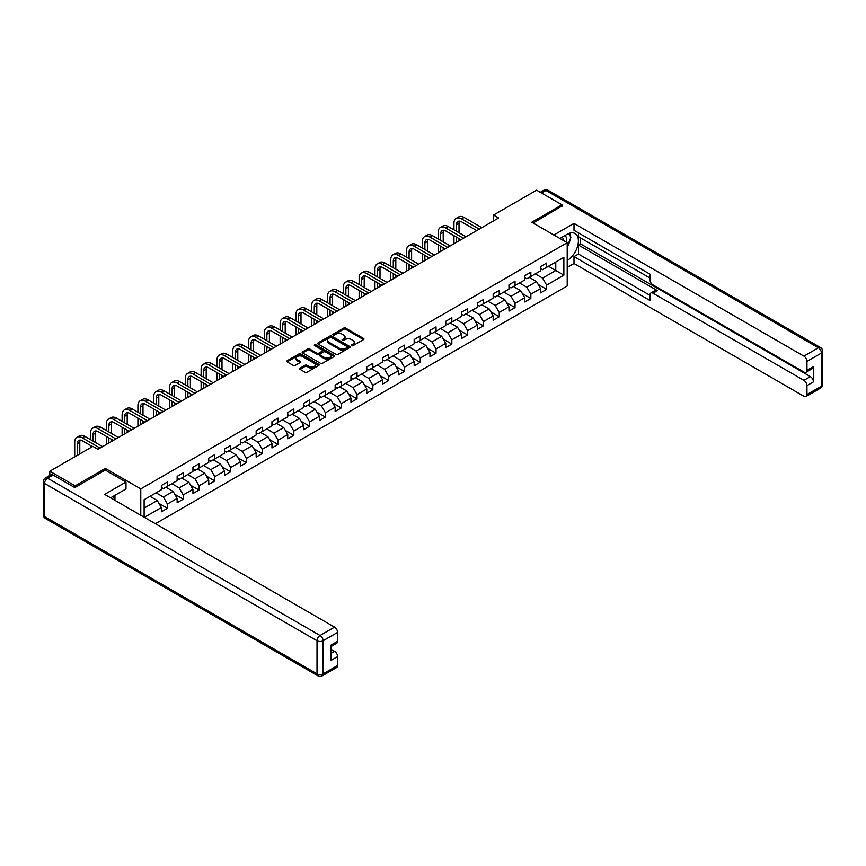 <?xml version="1.0" encoding="UTF-8"?>
<svg xmlns="http://www.w3.org/2000/svg" width="866" height="866" viewBox="0 0 866 866"><rect width="100%" height="100%" fill="white"/><g stroke="black" fill="none" stroke-linecap="round" stroke-linejoin="round"><path stroke-width="1.3" d="M351.596 345.686A0.985 0.563 0 0 0 352.982 345.686L363.547 339.591A1.407 0.812 0 0 0 363.958 339.017A1.407 0.812 0 0 0 363.547 338.444L345.653 328.106A1.407 0.812 0 0 0 343.661 328.106L333.096 334.211A0.985 0.563 0 0 0 334.493 335.012L335.856 334.222A4.503 2.598 0 0 1 342.222 334.222L343.715 335.088A4.503 2.598 0 0 1 345.036 336.917A4.503 2.598 0 0 1 343.715 338.758L342.351 339.548A0.985 0.563 0 0 0 343.737 340.349L345.101 339.559A4.503 2.598 0 0 1 351.466 339.559L352.96 340.425A4.503 2.598 0 0 1 354.281 342.265A4.503 2.598 0 0 1 352.96 344.094L351.596 344.885A0.985 0.563 0 0 0 351.596 345.686L351.596 344.885M300.015 368.18A1.407 0.812 0 0 0 299.604 368.754A1.407 0.812 0 0 0 300.015 369.327L305.038 372.228A1.407 0.812 0 0 0 307.029 372.228L318.764 365.452A1.407 0.812 0 0 0 319.175 364.878A1.407 0.812 0 0 0 318.764 364.305L300.859 353.967A1.407 0.812 0 0 0 298.878 353.967L287.144 360.743A1.407 0.812 0 0 0 286.733 361.317A1.407 0.812 0 0 0 287.144 361.891L293.206 365.398A1.407 0.812 0 0 0 295.198 365.398L300.221 362.497A1.407 0.812 0 0 0 300.632 361.923A1.407 0.812 0 0 0 300.221 361.349L297.211 359.606A3.756 2.176 0 0 1 296.107 358.069A3.756 2.176 0 0 1 298.434 356.067A3.756 2.176 0 0 1 302.526 356.543L314.315 363.341A3.756 2.176 0 0 1 315.408 364.878A3.756 2.176 0 0 1 313.091 366.881A3.756 2.176 0 0 1 308.989 366.415L307.029 365.279A1.407 0.812 0 0 0 305.038 365.279L300.015 368.18L300.015 369.327L305.038 366.448L305.038 365.279M105.327 470.119L105.327 468.419L75.147 485.848L49.827 471.223L49.827 475.445M105.327 468.419L140.779 488.889L567.208 242.696L567.208 285.964L155.415 523.714M561.937 206.379L561.937 204.798L531.756 222.226L567.208 242.696M561.937 204.798L536.617 190.174L493.566 215.028L493.566 220.884M49.827 471.223L92.879 446.369L97.934 449.292L498.632 217.961L493.566 215.028M335.954 354.367A1.407 0.812 0 0 0 337.946 354.367L349.68 347.602A1.407 0.812 0 0 0 350.091 347.028A1.407 0.812 0 0 0 349.68 346.454L331.786 336.116A1.407 0.812 0 0 0 329.794 336.116L318.06 342.893A1.407 0.812 0 0 0 317.649 343.466A1.407 0.812 0 0 0 318.06 344.04L335.954 354.367M315.029 345.902A0.985 0.563 0 0 1 316.025 346.043L334.2 356.532L322.488 363.298A1.407 0.812 0 0 1 320.496 363.298L302.602 352.96L307.625 350.091L307.625 348.922L302.602 351.812A1.407 0.812 0 0 0 302.191 352.386A1.407 0.812 0 0 0 302.602 352.96L302.602 351.812M307.625 350.091A1.407 0.812 0 0 1 309.617 350.091L309.617 348.922A1.407 0.812 0 0 0 307.625 348.922M309.617 348.922L316.869 353.111A1.407 0.812 0 0 0 318.861 353.111L322.184 351.185A1.407 0.812 0 0 0 322.596 350.611A1.407 0.812 0 0 0 322.184 350.037L314.629 345.675A0.985 0.563 0 0 1 316.025 344.874L334.222 355.374A1.407 0.812 0 0 1 334.633 355.948A1.407 0.812 0 0 1 334.222 356.521L334.222 355.374M140.779 515.259L140.779 488.889M158.965 503.417L167.419 508.299L167.419 504.034L177.14 498.415L177.14 502.691L183.224 499.184L183.224 494.908L192.945 489.301L192.945 493.566L199.028 490.059L199.028 485.783L208.749 480.175L208.749 484.44L214.822 480.933L214.822 476.668L224.543 471.05L224.543 475.315L230.627 471.808L230.627 467.543L240.347 461.924L240.347 466.2L246.431 462.693L246.431 458.417L256.152 452.81L256.152 457.075L262.225 453.567L262.225 449.292L271.956 443.684L271.956 447.949L278.029 444.442L278.029 440.177L287.75 434.559L287.75 438.835L293.834 435.317L293.834 431.051L303.555 425.433L303.555 429.709L309.627 426.202L309.627 421.926L319.359 416.319L319.359 420.584L325.432 417.076L325.432 412.811L335.153 407.193L335.153 411.458L341.236 407.951L341.236 403.686L350.957 398.068L350.957 402.344L357.03 398.825L357.03 394.56L366.762 388.942L366.762 393.218L372.835 389.711L372.835 385.435L382.555 379.828L382.555 384.093L388.639 380.585L388.639 376.32L398.36 370.702L398.36 374.967L404.433 371.46L404.433 367.195L414.165 361.577L414.165 365.853L420.237 362.334L420.237 358.069L429.958 352.462L429.958 356.727L436.042 353.22L436.042 348.944L445.763 343.337L445.763 347.602L451.835 344.094L451.835 339.829L461.567 334.211L461.567 338.476L467.64 334.969L467.64 330.704L477.361 325.086L477.361 329.361L483.445 325.854L483.445 321.578L493.165 315.971L493.165 320.236L499.238 316.729L499.238 312.453L508.97 306.845L508.97 311.111L515.043 307.603L515.043 303.338L524.764 297.72L524.764 301.985L530.847 298.478L530.847 294.213L540.568 288.595L540.568 292.87L546.641 289.363L546.641 285.087L563.863 275.15L563.863 257.375L555.766 262.052L555.766 270.473L563.863 275.15M167.419 508.299L161.347 511.806L161.347 507.541L144.384 517.338M144.124 517.186L144.124 499.704L161.347 489.766L161.347 485.49L167.419 481.983L167.419 486.259L177.14 480.641L177.14 476.376L183.224 472.868L183.224 477.134L192.945 471.515L192.945 467.25L199.028 463.743L199.028 468.008L208.749 462.401L208.749 458.125L214.822 454.618L214.822 458.883L224.543 453.275L224.543 448.999L230.627 445.492L230.627 449.768L240.347 444.15L240.347 439.885L246.431 436.377L246.431 440.642L256.152 435.024L256.152 430.759L262.225 427.252L262.225 431.517L271.956 425.91L271.956 421.634L278.029 418.126L278.029 422.392L287.75 416.784L287.75 412.519L293.834 409.001L293.834 413.277L303.555 407.659L303.555 403.394L309.627 399.886L309.627 404.151L319.359 398.533L319.359 394.268L325.432 390.761L325.432 395.026L335.153 389.419L335.153 385.143L341.236 381.635L341.236 385.911L350.957 380.293L350.957 376.028L357.03 372.51L357.03 376.786L366.762 371.168L366.762 366.903L372.835 363.395L372.835 367.66L382.555 362.042L382.555 357.777L388.639 354.27L388.639 358.535L398.36 352.927L398.36 348.652L404.433 345.144L404.433 349.42L414.165 343.802L414.165 339.537L420.237 336.019L420.237 340.295L429.958 334.677L429.958 330.411L436.042 326.904L436.042 331.169L445.763 325.551L445.763 321.286L451.835 317.779L451.835 322.044L461.567 316.436L461.567 312.161L467.64 308.653L467.64 312.929L477.361 307.311L477.361 303.046L483.445 299.539L483.445 303.804L493.165 298.185L493.165 293.92L499.238 290.413L499.238 294.678L508.97 289.071L508.97 284.795L515.043 281.288L515.043 285.553L524.764 279.945L524.764 275.669L530.847 272.162L530.847 276.438L540.568 270.82L540.568 266.555L546.641 263.048L546.641 267.313L563.863 257.375M165.796 487.19L173.092 491.401L163.371 497.019L156.075 492.808M161.347 487.428L163.371 488.597L167.419 486.259M163.371 497.019L167.419 504.034M173.092 491.401L177.14 498.415M181.6 478.064L188.896 482.275L179.175 487.894L171.879 483.683M177.14 478.303L179.175 479.472L183.224 477.134M179.175 487.894L183.224 494.908M188.896 482.275L192.945 489.301M197.405 468.95L204.701 473.161L194.969 478.768L187.684 474.557M192.945 469.177L194.969 470.346L199.028 468.008M194.969 478.768L199.028 485.783M204.701 473.161L208.749 480.175M213.209 459.824L220.494 464.035L210.774 469.643L203.478 465.432M208.749 460.052L210.774 461.232L214.822 458.883M210.774 469.643L214.822 476.668M220.494 464.035L224.543 471.05M229.003 450.699L236.299 454.91L226.578 460.528L219.282 456.317M224.543 450.937L226.578 452.106L230.627 449.768M226.578 460.528L230.627 467.543M236.299 454.91L240.347 461.924M244.807 441.573L252.103 445.784L242.372 451.403L235.087 447.192M240.347 441.812L242.372 442.981L246.431 440.642M242.372 451.403L246.431 458.417M252.103 445.784L256.152 452.81M260.612 432.459L267.897 436.67L258.176 442.277L250.88 438.066M256.152 432.686L258.176 433.855L262.225 431.517M258.176 442.277L262.225 449.292M267.897 436.67L271.956 443.684M276.406 423.333L283.702 427.544L273.981 433.152L266.685 428.951M271.956 423.571L273.981 424.741L278.029 422.392M273.981 433.152L278.029 440.177M283.702 427.544L287.75 434.559M292.21 414.208L299.506 418.419L289.774 424.037L282.489 419.826M287.75 414.446L289.774 415.615L293.834 413.277M289.774 424.037L293.834 431.051M299.506 418.419L303.555 425.433M308.015 405.082L315.3 409.293L305.579 414.911L298.283 410.7M303.555 405.32L305.579 406.49L309.627 404.151M305.579 414.911L309.627 421.926M315.3 409.293L319.359 416.319M323.808 395.968L331.104 400.179L321.383 405.786L314.087 401.575M319.359 396.195L321.383 397.364L325.432 395.026M321.383 405.786L325.432 412.811M331.104 400.179L335.153 407.193M339.613 386.842L346.909 391.053L337.177 396.671L329.892 392.46M335.153 387.08L337.177 388.249L341.236 385.911M337.177 396.671L341.236 403.686M346.909 391.053L350.957 398.068M355.417 377.717L362.702 381.928L352.982 387.546L345.686 383.335M350.957 377.955L352.982 379.124L357.03 376.786M352.982 387.546L357.03 394.56M362.702 381.928L366.762 388.942M371.211 368.591L378.507 372.802L368.786 378.42L361.49 374.209M366.762 368.829L368.786 369.999L372.835 367.66M368.786 378.42L372.835 385.435M378.507 372.802L382.555 379.828M387.015 359.477L394.311 363.688L384.58 369.295L377.295 365.084M382.555 359.704L384.58 360.873L388.639 358.535M384.58 369.295L388.639 376.32M394.311 363.688L398.36 370.702M402.82 350.351L410.105 354.562L400.384 360.18L393.088 355.969M398.36 350.589L400.384 351.758L404.433 349.42M400.384 360.18L404.433 367.195M410.105 354.562L414.165 361.577M418.614 341.226L425.91 345.437L416.189 351.055L408.893 346.844M414.165 341.464L416.189 342.633L420.237 340.295M416.189 351.055L420.237 358.069M425.91 345.437L429.958 352.462M434.418 332.111L441.714 336.322L431.982 341.929L424.697 337.718M429.958 332.338L431.982 333.507L436.042 331.169M431.982 341.929L436.042 348.944M441.714 336.322L445.763 343.337M450.223 322.986L457.508 327.196L447.787 332.804L440.491 328.593M445.763 323.213L447.787 324.382L451.835 322.044M447.787 332.804L451.835 339.829M457.508 327.196L461.567 334.211M466.016 313.86L473.312 318.071L463.591 323.689L456.295 319.478M461.567 314.098L463.591 315.267L467.64 312.929M463.591 323.689L467.64 330.704M473.312 318.071L477.361 325.086M481.821 304.735L489.117 308.945L479.385 314.564L472.1 310.353M477.361 304.973L479.385 306.142L483.445 303.804M479.385 314.564L483.445 321.578M489.117 308.945L493.165 315.971M497.625 295.62L504.91 299.831L495.19 305.438L487.894 301.227M493.165 295.847L495.19 297.016L499.238 294.678M495.19 305.438L499.238 312.453M504.91 299.831L508.97 306.845M513.419 286.494L520.715 290.705L510.994 296.313L503.698 292.102M508.97 286.722L510.994 287.902L515.043 285.553M510.994 296.313L515.043 303.338M520.715 290.705L524.764 297.72M529.223 277.369L536.519 281.58L526.788 287.198L519.503 282.987M524.764 277.607L526.788 278.776L530.847 276.438M526.788 287.198L530.847 294.213M536.519 281.58L540.568 288.595M548.47 266.263L555.766 270.473L542.592 278.073L535.296 273.862M540.568 268.482L542.592 269.651L546.641 267.313M542.592 278.073L546.641 285.087M75.147 485.848L75.147 487.428M144.124 508.125L157.298 500.526L150.002 496.315M157.298 500.526L161.347 507.541M538.187 284.481L546.641 289.363M522.382 293.596L530.847 298.478M506.588 302.721L515.043 307.603M490.784 311.847L499.238 316.729M474.979 320.961L483.445 325.854M459.186 330.087L467.64 334.969M443.381 339.212L451.835 344.094M427.577 348.338L436.042 353.22M411.783 357.452L420.237 362.334M395.978 366.578L404.433 371.46M380.174 375.703L388.639 380.585M364.38 384.829L372.835 389.711M348.576 393.943L357.03 398.825M332.771 403.069L341.236 407.951M316.978 412.194L325.432 417.076M301.173 421.32L309.627 426.202M285.369 430.434L293.834 435.317M269.575 439.56L278.029 444.442M253.77 448.685L262.225 453.567M237.966 457.811L246.431 462.693M222.172 466.926L230.627 471.808M206.368 476.051L214.822 480.933M190.563 485.176L199.028 490.059M174.77 494.291L183.224 499.184M351.986 345.826L352.96 345.263A4.503 2.598 0 0 0 354.281 343.434L354.281 342.265M345.036 336.917L345.036 338.086A4.503 2.598 0 0 1 343.715 339.927L342.741 340.49M363.525 339.602L345.653 329.286A1.407 0.812 0 0 0 343.661 329.286L333.497 335.153M349.658 347.612L331.786 337.285A1.407 0.812 0 0 0 329.794 337.285L318.082 344.051M347.19 347.428A0.985 0.563 0 0 0 347.19 346.627L331.483 337.556A0.985 0.563 0 0 0 330.098 337.556L328.647 338.39A4.503 2.598 0 0 0 327.337 340.219A4.503 2.598 0 0 0 328.647 342.059L339.385 348.262A4.503 2.598 0 0 0 345.75 348.262L347.19 347.428L347.19 348.597A0.985 0.563 0 0 0 347.483 348.197L347.483 347.028M327.337 340.219L327.337 341.388A4.503 2.598 0 0 0 328.647 343.228L328.647 342.059M347.19 348.597L345.75 349.431A4.503 2.598 0 0 1 339.385 349.431L328.647 343.228M309.617 350.091L316.869 354.281A1.407 0.812 0 0 0 318.861 354.281L322.184 352.354A1.407 0.812 0 0 0 322.596 351.78L322.596 350.611M324.404 357.452A3.756 2.176 0 0 0 328.495 357.929A3.756 2.176 0 0 0 330.823 355.926A3.756 2.176 0 0 0 329.719 354.389L325.573 351.986A1.407 0.812 0 0 0 323.581 351.986L320.247 353.913A1.407 0.812 0 0 0 319.835 354.486A1.407 0.812 0 0 0 320.247 355.06L324.404 357.452L324.404 358.621A3.756 2.176 0 0 0 328.495 359.098A3.756 2.176 0 0 0 330.823 357.095L330.823 355.926M319.835 354.486L319.835 355.655A1.407 0.812 0 0 0 320.247 356.229L320.247 355.06M324.404 358.621L320.247 356.229M315.408 364.878L315.408 366.047A3.756 2.176 0 0 1 313.091 368.05A3.756 2.176 0 0 1 308.989 367.585L307.029 366.448A1.407 0.812 0 0 0 305.038 366.448M296.107 358.069L296.107 359.238A3.756 2.176 0 0 0 297.211 360.776L297.211 359.606M300.199 362.508L297.211 360.776M318.764 364.305L318.764 365.452L300.859 355.136A1.407 0.812 0 0 0 298.878 355.136L287.166 361.901M453.946 229.815L453.946 223.266A10.738 6.203 60 0 1 456.176 218.351L458.699 216.89A10.738 6.203 60 0 1 464.079 217.42L481.821 227.661M456.176 218.351A10.738 6.203 60 0 1 461.546 218.881L479.288 229.122M476.755 230.583L461.546 221.804A7.166 4.135 -120 0 0 457.962 221.447A7.166 4.135 -120 0 0 456.479 224.727L456.479 231.276M459.456 221.122A7.166 4.135 -120 0 0 459.012 223.266L459.012 232.738M456.479 237.122L456.479 242.296M459.012 238.583L459.012 240.835M453.946 243.757L453.946 235.66M566.288 242.155A9.309 5.38 120 0 0 564.903 235.541M563.322 240.445A6.376 3.68 120 0 0 562.002 237.241A6.376 3.68 120 0 0 561.98 237.23M568.464 233.593L570.954 237.143L567.208 246.788M113.013 496.435L115.351 500.58M559.869 238.453L567.003 234.329A16.118 9.299 120 0 1 575.067 233.528A16.118 9.299 120 0 1 577.568 246.312A16.118 9.299 120 0 1 567.208 260.525M567.208 267.432L573.996 263.513L573.996 256.607L649.955 300.47L649.955 294.97A4.298 2.479 -120 0 1 650.853 293A4.298 2.479 -120 0 1 652.996 293.217L803.919 380.347L810.403 376.613A4.298 2.479 60 0 1 813.445 381.874L813.445 366.545A4.298 2.479 60 0 1 812.546 368.515L806.062 372.261A4.298 2.479 -120 0 0 806.96 370.291L806.96 361.403A4.298 2.479 -120 0 0 803.919 356.142L818.402 347.775L545.937 190.466L541.531 193.01M580.48 237.901L580.48 243.866L578.456 245.035L578.456 254.041L573.996 256.607M578.456 232.867L578.456 236.732L649.955 278.018M806.062 372.261A4.298 2.479 -120 0 1 803.919 372.044L652.996 284.914A4.298 2.479 -120 0 1 649.955 279.653L649.955 274.154L573.996 230.291L573.996 223.396L803.919 356.142M553.883 235L573.996 223.396M573.996 263.513L803.919 396.26A4.298 2.479 -120 0 0 806.062 396.466A4.298 2.479 -120 0 0 806.96 394.506L806.96 385.619A4.298 2.479 -120 0 0 803.919 380.347M561.937 206.021L533.12 223.017M578.456 245.035L657.456 290.64L652.996 293.217M580.48 243.866L810.403 376.613M578.456 254.041L649.955 295.328M650.853 293L655.302 290.435A4.298 2.479 60 0 1 657.456 290.64M567.208 247.265A16.118 9.299 120 0 0 570.142 239.233M570.402 236.353A16.118 9.299 120 0 0 570.001 233.062M53.064 475.023L47.598 478.184A4.298 2.479 -120 0 0 45.443 477.967L50.921 474.817A4.298 2.479 60 0 1 53.064 475.023L74.844 487.601L105.23 470.054L125.992 482.048L125.992 488.944L111.617 497.246A16.118 9.299 120 0 0 110.642 497.853M125.992 482.048L104.624 494.389L334.547 627.125A4.298 2.479 60 0 1 337.588 632.397L337.588 641.284A4.298 2.479 60 0 1 336.701 643.243L331.104 646.48M114.951 499.195L114.951 495.32M331.104 653.332L334.547 651.34A4.298 2.479 60 0 1 337.588 656.601L337.588 665.489A4.298 2.479 60 0 1 336.701 667.459L322.217 675.826A4.298 2.479 -120 0 0 323.105 673.856L337.588 665.489M337.588 641.284L331.104 645.018L331.104 660.347L337.588 656.601M334.547 651.34L331.104 649.348M438.142 238.94L438.142 232.391A10.738 6.203 60 0 1 440.372 227.466L442.905 226.004A10.738 6.203 60 0 1 448.274 226.546L466.016 236.786M440.372 227.466A10.738 6.203 60 0 1 445.741 228.007L463.483 238.247M460.95 239.709L445.741 230.93A7.166 4.135 -120 0 0 442.158 230.572A7.166 4.135 -120 0 0 440.675 233.852L440.675 240.402M443.663 230.237A7.166 4.135 -120 0 0 443.208 232.391L443.208 241.863M440.675 246.247L440.675 251.421M443.208 247.708L443.208 249.96M438.142 252.883L438.142 244.786M422.348 248.066L422.348 241.517A10.738 6.203 60 0 1 424.567 236.591L427.1 235.13A10.738 6.203 60 0 1 432.47 235.66L450.223 245.912M424.567 236.591A10.738 6.203 60 0 1 429.937 237.122L447.69 247.373M445.156 248.834L429.937 240.044A7.166 4.135 -120 0 0 426.364 239.698A7.166 4.135 -120 0 0 424.881 242.978L424.881 249.527M427.858 239.362A7.166 4.135 -120 0 0 427.403 241.517L427.403 250.988M424.881 255.373L424.881 260.536M427.403 256.834L427.403 259.075M422.348 261.997L422.348 253.911M406.544 257.18L406.544 250.631A10.738 6.203 60 0 1 408.774 245.717L411.296 244.255A10.738 6.203 60 0 1 416.676 244.786L434.418 255.026M408.774 245.717A10.738 6.203 60 0 1 414.143 246.247L431.885 256.498M429.352 257.96L414.143 249.17A7.166 4.135 -120 0 0 410.56 248.813A7.166 4.135 -120 0 0 409.077 252.093L409.077 258.642M412.054 248.488A7.166 4.135 -120 0 0 411.61 250.631L411.61 260.103M409.077 264.498L409.077 269.662M411.61 265.959L411.61 268.2M406.544 271.123L406.544 263.037M390.739 266.306L390.739 259.757A10.738 6.203 60 0 1 392.969 254.842L395.502 253.381A10.738 6.203 60 0 1 400.871 253.911L418.614 264.152M392.969 254.842A10.738 6.203 60 0 1 398.338 255.373L416.081 265.613M413.547 267.074L398.338 258.295A7.166 4.135 -120 0 0 394.755 257.938A7.166 4.135 -120 0 0 393.272 261.218L393.272 267.767M396.26 257.613A7.166 4.135 -120 0 0 395.805 259.757L395.805 269.229M393.272 273.613L393.272 278.787M395.805 275.074L395.805 277.326M390.739 280.248L390.739 272.151M374.946 275.431L374.946 268.882A10.738 6.203 60 0 1 377.165 263.957L379.698 262.495A10.738 6.203 60 0 1 385.067 263.037L402.82 273.277M377.165 263.957A10.738 6.203 60 0 1 382.534 264.498L400.287 274.739M397.754 276.2L382.534 267.421A7.166 4.135 -120 0 0 378.962 267.064A7.166 4.135 -120 0 0 377.479 270.344L377.479 276.893M380.455 266.728A7.166 4.135 -120 0 0 380.001 268.882L380.001 278.354M377.479 282.738L377.479 287.913M380.001 284.2L380.001 286.451M374.946 289.374L374.946 281.277M359.141 284.546L359.141 277.997A10.738 6.203 60 0 1 361.36 273.082L363.893 271.621A10.738 6.203 60 0 1 369.273 272.151L387.015 282.403M361.36 273.082A10.738 6.203 60 0 1 366.74 273.613L384.482 283.864M381.949 285.325L366.74 276.535A7.166 4.135 -120 0 0 363.157 276.189A7.166 4.135 -120 0 0 361.674 279.469L361.674 286.018M364.651 275.853A7.166 4.135 -120 0 0 364.207 277.997L364.207 287.48M361.674 291.864L361.674 297.027M364.207 293.325L364.207 295.566M359.141 298.489L359.141 290.402M343.337 293.671L343.337 287.122A10.738 6.203 60 0 1 345.566 282.208L348.1 280.746A10.738 6.203 60 0 1 353.469 281.277L371.211 291.517M345.566 282.208A10.738 6.203 60 0 1 350.936 282.738L368.678 292.979M366.145 294.451L350.936 285.661A7.166 4.135 -120 0 0 347.353 285.304A7.166 4.135 -120 0 0 345.87 288.584L345.87 295.133M348.857 284.979A7.166 4.135 -120 0 0 348.403 287.122L348.403 296.594M345.87 300.989L345.87 306.153M348.403 302.45L348.403 304.691M343.337 307.614L343.337 299.517M327.543 302.797L327.543 296.248A10.738 6.203 60 0 1 329.762 291.333L332.295 289.872A10.738 6.203 60 0 1 337.664 290.402L355.417 300.643M329.762 291.333A10.738 6.203 60 0 1 335.131 291.864L352.884 302.104M350.351 303.565L335.131 294.786A7.166 4.135 -120 0 0 331.559 294.429A7.166 4.135 -120 0 0 330.076 297.709L330.076 304.258M333.053 294.104A7.166 4.135 -120 0 0 332.598 296.248L332.598 305.72M330.076 310.104L330.076 315.278M332.598 311.565L332.598 313.817M327.543 316.74L327.543 308.642M311.738 311.922L311.738 305.373A10.738 6.203 60 0 1 313.957 300.448L316.491 298.986A10.738 6.203 60 0 1 321.871 299.517L339.613 309.768M313.957 300.448A10.738 6.203 60 0 1 319.337 300.989L337.08 311.23M334.547 312.691L319.337 303.912A7.166 4.135 -120 0 0 315.754 303.555A7.166 4.135 -120 0 0 314.271 306.835L314.271 313.384M317.248 303.219A7.166 4.135 -120 0 0 316.804 305.373L316.804 314.845M314.271 319.229L314.271 324.404M316.804 320.691L316.804 322.931M311.738 325.865L311.738 317.768M295.934 321.037L295.934 314.488A10.738 6.203 60 0 1 298.164 309.573L300.697 308.112A10.738 6.203 60 0 1 306.066 308.642L323.808 318.894M298.164 309.573A10.738 6.203 60 0 1 303.533 310.104L321.275 320.355M318.742 321.816L303.533 313.027A7.166 4.135 -120 0 0 299.95 312.68A7.166 4.135 -120 0 0 298.467 315.949L298.467 322.498M301.455 312.345A7.166 4.135 -120 0 0 301 314.488L301 323.971M298.467 328.355L298.467 333.518M301 329.816L301 332.057M295.934 334.98L295.934 326.893M280.14 330.163L280.14 323.613A10.738 6.203 60 0 1 282.359 318.699L284.892 317.237A10.738 6.203 60 0 1 290.262 317.768L308.015 328.008M282.359 318.699A10.738 6.203 60 0 1 287.728 319.229L305.481 329.47M302.948 330.931L287.728 322.152A7.166 4.135 -120 0 0 284.156 321.795A7.166 4.135 -120 0 0 282.662 325.075L282.662 331.624M285.65 321.47A7.166 4.135 -120 0 0 285.195 323.613L285.195 333.085M282.662 337.469L282.662 342.644M285.195 338.942L285.195 341.182M280.14 344.105L280.14 336.008M264.336 339.288L264.336 332.739A10.738 6.203 60 0 1 266.555 327.824L269.088 326.363A10.738 6.203 60 0 1 274.468 326.893L292.21 337.134M266.555 327.824A10.738 6.203 60 0 1 271.935 328.355L289.677 338.595M287.144 340.057L271.935 331.277A7.166 4.135 -120 0 0 268.352 330.92A7.166 4.135 -120 0 0 266.869 334.2L266.869 340.749M269.846 330.595A7.166 4.135 -120 0 0 269.402 332.739L269.402 342.211M266.869 346.595L266.869 351.769M269.402 348.056L269.402 350.308M264.336 353.231L264.336 345.133M248.531 348.413L248.531 341.864A10.738 6.203 60 0 1 250.761 336.939L253.294 335.478A10.738 6.203 60 0 1 258.663 336.008L276.406 346.259M250.761 336.939A10.738 6.203 60 0 1 256.13 337.469L273.873 347.721M271.339 349.182L256.13 340.403A7.166 4.135 -120 0 0 252.547 340.046A7.166 4.135 -120 0 0 251.064 343.326L251.064 349.875M254.041 339.71A7.166 4.135 -120 0 0 253.597 341.864L253.597 351.336M251.064 355.72L251.064 360.884M253.597 357.182L253.597 359.422M248.531 362.356L248.531 354.259M232.738 357.528L232.738 350.979A10.738 6.203 60 0 1 234.957 346.064L237.49 344.603A10.738 6.203 60 0 1 242.859 345.133L260.612 355.385M234.957 346.064A10.738 6.203 60 0 1 240.326 346.595L258.079 356.846M255.546 358.308L240.326 349.518A7.166 4.135 -120 0 0 236.743 349.171A7.166 4.135 -120 0 0 235.26 352.44L235.26 358.989M238.247 348.836A7.166 4.135 -120 0 0 237.793 350.979L237.793 360.451M235.26 364.846L235.26 370.009M237.793 366.307L237.793 368.548M232.738 371.471L232.738 363.384M216.933 366.654L216.933 360.104A10.738 6.203 60 0 1 219.152 355.19L221.685 353.729A10.738 6.203 60 0 1 227.065 354.259L244.807 364.499M219.152 355.19A10.738 6.203 60 0 1 224.532 355.72L242.274 365.961M239.741 367.422L224.532 358.643A7.166 4.135 -120 0 0 220.949 358.286A7.166 4.135 -120 0 0 219.466 361.566L219.466 368.115M222.443 357.961A7.166 4.135 -120 0 0 221.999 360.104L221.999 369.576M219.466 373.96L219.466 379.135M221.999 375.422L221.999 377.673M216.933 380.596L216.933 372.499M201.129 375.779L201.129 369.23A10.738 6.203 60 0 1 203.358 364.315L205.891 362.843A10.738 6.203 60 0 1 211.261 363.384L229.003 373.625M203.358 364.315A10.738 6.203 60 0 1 208.728 364.846L226.47 375.086M223.937 376.548L208.728 367.769A7.166 4.135 -120 0 0 205.145 367.411A7.166 4.135 -120 0 0 203.662 370.691L203.662 377.24M206.638 367.076A7.166 4.135 -120 0 0 206.195 369.23L206.195 378.702M203.662 383.086L203.662 388.26M206.195 384.547L206.195 386.799M201.129 389.722L201.129 381.625M185.324 384.905L185.324 378.355A10.738 6.203 60 0 1 187.554 373.43L190.087 371.969A10.738 6.203 60 0 1 195.456 372.499L213.209 382.75M187.554 373.43A10.738 6.203 60 0 1 192.923 373.96L210.676 384.212M208.143 385.673L192.923 376.894A7.166 4.135 -120 0 0 189.34 376.537A7.166 4.135 -120 0 0 187.857 379.817L187.857 386.366M190.845 376.201A7.166 4.135 -120 0 0 190.39 378.355L190.39 387.827M187.857 392.211L187.857 397.375M190.39 393.673L190.39 395.914M185.324 398.836L185.324 390.75M169.53 394.019L169.53 387.47A10.738 6.203 60 0 1 171.749 382.555L174.282 381.094A10.738 6.203 60 0 1 179.663 381.625L197.405 391.876M171.749 382.555A10.738 6.203 60 0 1 177.129 383.086L194.872 393.337M192.339 394.799L177.129 386.009A7.166 4.135 -120 0 0 173.546 385.651A7.166 4.135 -120 0 0 172.063 388.931L172.063 395.481M175.04 385.327A7.166 4.135 -120 0 0 174.596 387.47L174.596 396.942M172.063 401.337L172.063 406.5M174.596 402.798L174.596 405.039M169.53 407.962L169.53 399.875M153.726 403.145L153.726 396.596A10.738 6.203 60 0 1 155.956 391.681L158.489 390.22A10.738 6.203 60 0 1 163.858 390.75L181.6 400.99M155.956 391.681A10.738 6.203 60 0 1 161.325 392.211L179.067 402.452M176.534 403.913L161.325 395.134A7.166 4.135 -120 0 0 157.742 394.777A7.166 4.135 -120 0 0 156.259 398.057L156.259 404.606M159.236 394.452A7.166 4.135 -120 0 0 158.792 396.596L158.792 406.067M156.259 410.452L156.259 415.626M158.792 411.913L158.792 414.165M153.726 417.087L153.726 408.99M137.921 412.27L137.921 405.721A10.738 6.203 60 0 1 140.151 400.796L142.684 399.334A10.738 6.203 60 0 1 148.054 399.875L165.796 410.116M140.151 400.796A10.738 6.203 60 0 1 145.52 401.337L163.273 411.577M160.74 413.039L145.52 404.26A7.166 4.135 -120 0 0 141.937 403.902A7.166 4.135 -120 0 0 140.454 407.182L140.454 413.731M143.442 403.567A7.166 4.135 -120 0 0 142.987 405.721L142.987 415.193M140.454 419.577L140.454 424.751M142.987 421.038L142.987 423.29M137.921 426.213L137.921 418.116M122.128 421.396L122.128 414.846A10.738 6.203 60 0 1 124.347 409.921L126.88 408.46A10.738 6.203 60 0 1 132.249 408.99L150.002 419.241M124.347 409.921A10.738 6.203 60 0 1 129.727 410.452L147.469 420.703M144.936 422.164L129.727 413.374A7.166 4.135 -120 0 0 126.144 413.028A7.166 4.135 -120 0 0 124.661 416.308L124.661 422.857M127.638 412.692A7.166 4.135 -120 0 0 127.194 414.846L127.194 424.318M124.661 428.702L124.661 433.866M127.194 430.164L127.194 432.405M122.128 435.327L122.128 427.241M106.323 430.51L106.323 423.961A10.738 6.203 60 0 1 108.553 419.047L111.086 417.585A10.738 6.203 60 0 1 116.455 418.116L134.198 428.356M108.553 419.047A10.738 6.203 60 0 1 113.922 419.577L131.664 429.828M129.131 431.29L113.922 422.5A7.166 4.135 -120 0 0 110.339 422.143A7.166 4.135 -120 0 0 108.856 425.423L108.856 431.972M111.833 421.818A7.166 4.135 -120 0 0 111.389 423.961L111.389 433.433M108.856 437.828L108.856 442.991M111.389 439.289L111.389 441.53M106.323 444.453L106.323 436.367M90.519 439.636L90.519 433.087A10.738 6.203 60 0 1 92.749 428.172L95.282 426.711A10.738 6.203 60 0 1 100.651 427.241L118.393 437.482M92.749 428.172A10.738 6.203 60 0 1 98.118 428.702L115.871 438.943M113.338 440.404L98.118 431.625A7.166 4.135 -120 0 0 94.535 431.268A7.166 4.135 -120 0 0 93.052 434.548L93.052 441.097M96.039 430.943A7.166 4.135 -120 0 0 95.585 433.087L95.585 442.558M90.519 447.733L90.519 445.481M74.725 456.847L74.725 442.212A10.738 6.203 60 0 1 76.944 437.287L79.477 435.825A10.738 6.203 60 0 1 84.846 436.367L102.599 446.607M76.944 437.287A10.738 6.203 60 0 1 82.324 437.828L100.066 448.068M92.467 446.607L82.324 440.751A7.166 4.135 -120 0 0 78.741 440.393A7.166 4.135 -120 0 0 77.258 443.673L77.258 455.386M80.235 440.058A7.166 4.135 -120 0 0 79.791 442.212L79.791 453.925M352.96 345.263L352.96 344.094M342.351 340.349L342.351 339.548M343.715 339.927L343.715 338.758M333.096 335.012L333.096 334.211M343.661 329.286L343.661 328.106M345.653 329.286L345.653 328.106M363.547 339.591L363.547 338.444M318.06 344.04L318.06 342.893M329.794 337.285L329.794 336.116M331.786 337.285L331.786 336.116M349.68 347.602L349.68 346.454M339.385 349.431L339.385 348.262M345.75 349.431L345.75 348.262M316.869 354.281L316.869 353.111M318.861 354.281L318.861 353.111M322.184 352.354L322.184 351.185M316.025 346.043L316.025 344.874M307.029 366.448L307.029 365.279M308.989 367.585L308.989 366.415M300.221 362.497L300.221 361.349M287.144 361.891L287.144 360.743M298.878 355.136L298.878 353.967M300.859 355.136L300.859 353.967M464.079 217.42L461.546 218.881M459.012 223.266L456.479 224.727M806.96 370.291L813.445 366.545M813.445 381.874L806.96 385.619M806.96 394.506L821.444 386.139L821.444 353.047L806.96 361.403M821.444 386.139A4.298 2.479 60 0 1 820.557 388.109A4.298 4.298 0 0 0 822.7 384.385A4.298 2.479 180 0 1 821.444 386.139M821.444 353.047A4.298 2.479 0 0 0 822.7 351.282A4.298 4.298 0 0 0 820.557 347.569A4.298 2.479 -60 0 0 818.402 347.775A4.298 2.479 60 0 1 821.444 353.047M540.276 192.284L543.783 190.26A4.298 2.479 60 0 1 545.937 190.466A4.298 2.479 -60 0 1 548.081 190.26L820.557 347.569M45.443 477.967A4.298 4.298 0 0 0 43.3 481.691A4.298 2.479 180 0 0 44.556 483.445A4.298 2.479 -60 0 1 47.598 478.184L320.063 635.492A4.298 2.479 -60 0 0 317.021 640.753L44.556 483.445L44.556 516.547L317.021 673.856L317.021 640.753A4.298 2.479 -0 0 0 323.105 640.753L323.105 673.856A4.298 2.479 180 0 1 317.021 673.856A4.298 2.479 -60 0 0 317.919 675.826A4.298 4.298 0 0 0 322.217 675.826M337.588 632.397L323.105 640.753A4.298 2.479 -120 0 0 320.063 635.492L334.547 627.125M45.443 518.518A4.298 2.479 -60 0 1 44.556 516.547A4.298 2.479 -0 0 1 43.3 514.794A4.298 4.298 0 0 0 45.443 518.518L317.919 675.826M448.274 226.546L445.741 228.007M443.208 232.391L440.675 233.852M432.47 235.66L429.937 237.122M427.403 241.517L424.881 242.978M416.676 244.786L414.143 246.247M411.61 250.631L409.077 252.093M400.871 253.911L398.338 255.373M395.805 259.757L393.272 261.218M385.067 263.037L382.534 264.498M380.001 268.882L377.479 270.344M369.273 272.151L366.74 273.613M364.207 277.997L361.674 279.469M353.469 281.277L350.936 282.738M348.403 287.122L345.87 288.584M337.664 290.402L335.131 291.864M332.598 296.248L330.076 297.709M321.871 299.517L319.337 300.989M316.804 305.373L314.271 306.835M306.066 308.642L303.533 310.104M301 314.488L298.467 315.949M290.262 317.768L287.728 319.229M285.195 323.613L282.662 325.075M274.468 326.893L271.935 328.355M269.402 332.739L266.869 334.2M258.663 336.008L256.13 337.469M253.597 341.864L251.064 343.326M242.859 345.133L240.326 346.595M237.793 350.979L235.26 352.44M227.065 354.259L224.532 355.72M221.999 360.104L219.466 361.566M211.261 363.384L208.728 364.846M206.195 369.23L203.662 370.691M195.456 372.499L192.923 373.96M190.39 378.355L187.857 379.817M179.663 381.625L177.129 383.086M174.596 387.47L172.063 388.931M163.858 390.75L161.325 392.211M158.792 396.596L156.259 398.057M148.054 399.875L145.52 401.337M142.987 405.721L140.454 407.182M132.249 408.99L129.727 410.452M127.194 414.846L124.661 416.308M116.455 418.116L113.922 419.577M111.389 423.961L108.856 425.423M100.651 427.241L98.118 428.702M95.585 433.087L93.052 434.548M84.846 436.367L82.324 437.828M79.791 442.212L77.258 443.673M806.062 396.466L820.557 388.109M822.7 384.385L822.7 351.282M548.081 190.26A4.298 4.298 0 0 0 543.783 190.26M43.3 481.691L43.3 514.794"/></g></svg>
